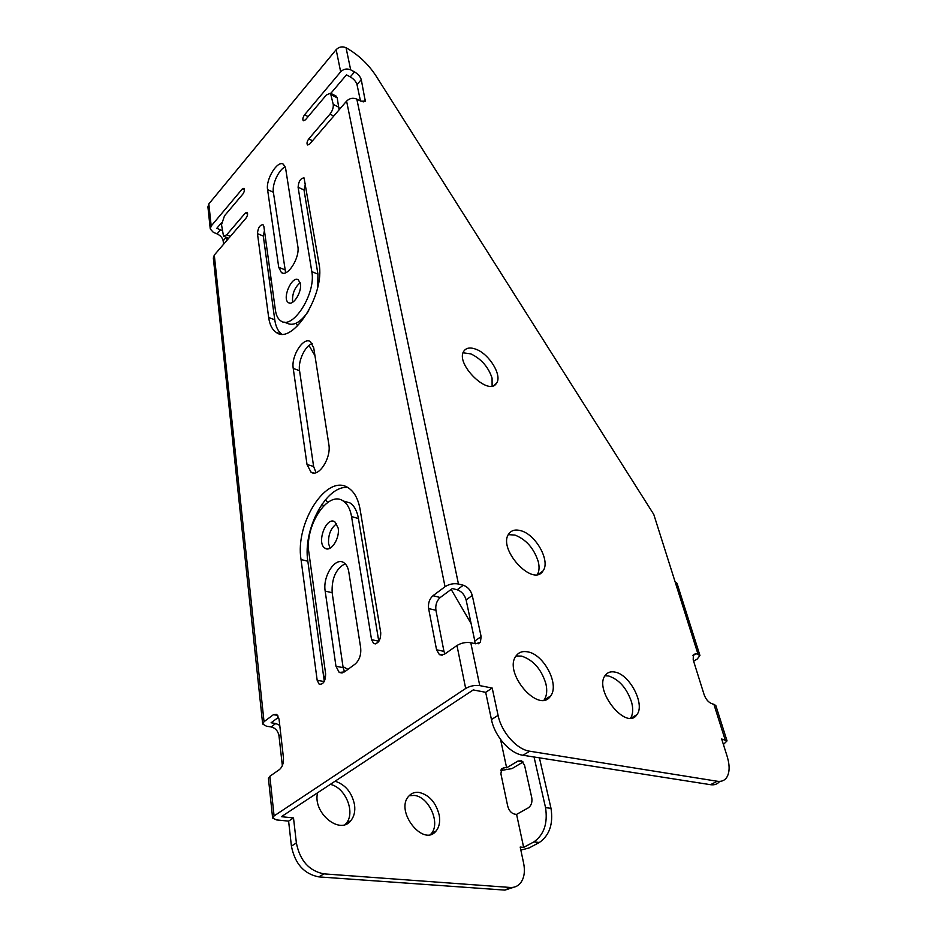 <?xml version="1.0" encoding="UTF-8"?>
<svg xmlns="http://www.w3.org/2000/svg" width="937" height="937" viewBox="0 0 937 937"><rect width="100%" height="100%" fill="white"/><g stroke="black" fill="none" stroke-linecap="round" stroke-linejoin="round"><path stroke-width="1.41" d="M333.759 116.047L329.965 114.138L308.741 138.934C306.961 141.546 306.563 143.56 307.535 145.001L309.643 144.111L346.596 101.102C349.583 98.233 352.991 97.565 356.821 99.099L360.722 101.114L365.278 101.255L361.272 79.633L357.009 84.599L360.476 100.997M357.009 84.599C356.06 81.578 353.823 79.013 350.286 76.893L354.526 71.903L350.684 69.853C346.913 68.296 343.574 68.951 340.658 71.821L304.548 114.829C302.815 117.394 302.405 119.374 303.33 120.768L305.415 119.842L326.322 95.035L330.48 93.208L333.244 104.394C333.549 107.614 332.459 110.871 329.965 114.138M230.397 236.335L226.684 234.824L223.51 236.171L221.519 224.704L224.493 215.826L242.859 194.053C244.498 191.57 244.873 189.637 243.995 188.267L242.214 189.051L211.188 226.004L210.263 228.968L213.367 232.376L217.079 233.887L220.523 229.834L216.798 228.312L221.565 222.666M262.641 723.797L213.331 258.026L214.292 255.075L245.951 218.227C247.626 215.709 248.012 213.741 247.087 212.324L245.295 213.074L226.684 234.824M500.838 770.542L511.989 768.598L523.092 762.027M504.832 767.544L506.624 767.801L518.02 761.031L521.64 760.832L524.533 765.154L531.759 797.692C532.439 802.295 531.279 805.668 528.304 807.835L516.592 814.394L514.764 814.171C511.344 813.328 509.002 810.681 507.737 806.23L500.897 773.775L501.763 768.598L504.832 767.544L501.072 769.781M693.626 661.182L697.187 659.074L699.951 655.537L696.226 653.675L693.368 654.506L693.204 659.871L704.132 694.692C705.948 699.517 708.583 702.516 712.026 703.699L715.774 705.397L726.995 740.757M723.399 744.482L727.042 740.874L721.677 739L727.171 756.428C729.97 765.775 729.736 772.908 726.456 777.839C724.278 780.697 721.209 781.833 717.227 781.247L529.745 751.216L522.975 755.257C509.986 753.606 494.689 736.295 491.445 719.557L498.086 715.353C501.389 732.137 516.755 749.53 529.745 751.216M340.658 71.821L336.16 49.661C339.03 46.791 342.321 46.159 346.046 47.728C358.449 54.814 368.475 64.266 376.124 76.084L653.757 514.39L675.085 581.736L677.029 583.294L699.916 655.408M719.663 781.399C717.473 784.152 714.427 785.253 710.527 784.691L522.975 755.257M476.043 349.278C470.515 347.182 466.532 347.697 464.096 350.825C454.234 362.806 488.376 396.983 496.446 383.315C502.56 375.831 489.477 354.139 476.043 349.278M520.82 530.705C515.573 529.229 511.625 530.201 509.002 533.633C496.938 548.215 532.72 587.64 542.91 571.055C550.839 561.415 535.952 534.488 520.82 530.705M428.619 608.558C427.986 603.205 429.439 598.93 432.964 595.721L440.249 597.501C436.724 600.687 435.283 604.939 435.916 610.28L428.619 608.558L436.56 649.786L439.406 654.647L444.431 654.26L456.963 645.511C461.262 642.923 465.865 641.986 470.772 642.712L479.767 685.615L492.206 688.051L498.086 715.353M354.526 71.903C358.063 74.023 360.312 76.6 361.272 79.633M463.288 585.238C467.762 586.855 470.749 590.251 472.271 595.44L466.111 599.914C464.611 594.737 461.625 591.352 457.162 589.76L463.288 585.238L458.462 584.009C453.672 583.165 449.198 584.067 445.04 586.714L432.964 595.721M472.271 595.44L481.138 636.633L480.4 642.278L475.691 643.801L470.772 642.712M527.953 651.906C522.869 650.852 518.957 652.129 516.205 655.736C502.619 672.134 538.845 714.638 550.558 696.039C559.764 684.842 544.092 654.623 527.953 651.906M615.023 672.098C610.842 671.232 607.621 672.274 605.361 675.226C593.156 689.655 626.349 731.317 636.867 714.708C645.394 704.542 629.816 674.511 615.023 672.098M492.112 385.985L492.066 378.091C488.4 367.035 481.337 358.965 470.878 353.881L463.112 352.816M537.451 574.475C539.267 571.137 539.536 566.838 538.248 561.579C533.949 548.368 526.196 539.525 514.963 535.074L508.369 534.64M544.069 700.056C546.833 695.968 547.431 690.499 545.861 683.659C541.34 669.147 533.247 659.976 521.593 656.111L516.041 655.982M630.613 718.105C633.037 714.158 633.353 708.805 631.55 702.036C626.783 688.203 619.158 679.524 608.663 675.999L605.009 675.741M492.206 688.051L485.682 692.314L491.445 719.557M485.682 692.314L473.232 689.925L281.416 816.677M475.036 643.649L474.813 641.013L481.138 636.633M466.111 599.914L474.813 641.013M457.162 589.76L452.337 588.541L440.249 597.501M350.286 76.893L346.456 74.866L330.808 93.372M520.843 850.105L529.147 847.926L539.372 842.48L533.879 841.918C544.01 834.75 547.899 823.318 545.545 807.635L534.031 756.991M281.416 816.689L293.504 817.931L296.385 842.96C299.934 860.681 309.116 870.977 323.933 873.87L510.15 887.456C514.179 887.702 517.493 886.379 520.105 883.509C524.134 878.601 525.306 871.82 523.619 863.176L520.187 847.036L523.642 847.388L533.879 841.918M545.545 807.635L551.003 808.326L539.407 757.834M551.003 808.326C553.38 823.951 549.504 835.336 539.372 842.48M323.933 873.87L318.861 876.891L504.973 890.115L510.15 887.456M322.035 504.118L323.628 505.921M345.144 824.525L345.964 823.635C355.931 812.918 345.53 787.326 330.281 784.398M430.54 834.469L431.067 833.895C441.046 823.564 428.853 796.38 414.049 795.408L409.141 795.759M318.861 876.891C304.068 874.034 294.921 863.773 291.419 846.111L296.385 842.96M293.504 817.931L288.608 821.128L291.419 846.111M288.608 821.128L276.532 819.91L272.632 818.06L274.084 815.928L465.677 688.472L456.963 645.511M280.784 734.432L278.98 735.744L282.342 765.599M278.98 735.744C278.031 730.965 275.408 728.026 271.133 726.925L266.459 726.21L262.665 724.02L264.035 721.689L273.405 714.697L276.743 714.334L279.039 719.077L283.454 757.857C283.724 763.069 282.412 766.958 279.507 769.535L269.856 776.281L274.084 815.928M223.556 244.288L223.158 240.797C222.514 237.846 220.488 235.538 217.079 233.887M513.886 887.198L504.973 890.115M327.809 502.384L325.397 499.761M347.967 669.358L343.001 666.675M325.502 672.907L324.343 681.304M268.849 276.567L271.379 280.901M296.057 323.242L297.603 325.9M309.011 345.472L314.949 355.662M451.177 589.408L471.147 623.667M220.523 229.834L222.198 230.725M227.012 240.259L226.695 237.459M271.133 726.925L275.783 723.493L271.098 722.778L278.652 717.18M275.783 723.493L279.753 725.355M317.608 792.761C312.349 812.66 339.99 835.546 350.906 820.554C354.163 816.478 355.369 811.255 354.549 804.871C351.972 792.585 345.495 784.691 335.106 781.2M439.242 815.272C435.998 802.505 429.24 794.881 418.956 792.397C414.786 791.929 411.39 793.206 408.731 796.204C394.641 810.962 423.36 847.552 436.08 830.99C439.266 827.055 440.308 821.808 439.242 815.272M210.228 228.675L207.92 206.913L208.834 203.938L211.188 226.004M336.16 49.661L208.834 203.938M300.39 283.77L298.376 279.905C292.004 275.08 281.65 298.844 288.444 302.616C293 306.317 302.054 292.133 300.39 283.77M298.095 187.271L311.798 271.636C316.319 293.41 292.496 330.597 280.772 320.852C277.949 318.931 276.169 315.418 275.431 310.323L263.847 226.356L263.004 224.669C259.807 224.939 257.956 227.925 257.464 233.629L268.673 317.514C269.669 324.659 272.14 329.59 276.087 332.284C292.239 345.87 325.455 294.124 319.025 263.941L304.057 177.925C300.578 178.206 298.587 181.333 298.095 187.271L303.998 189.942L317.948 274.143L317.702 287.308M338.152 528L334.896 521.874C326.357 515.737 316.074 543.296 325.045 548.215C330.808 552.584 340.131 538.307 338.152 528M325.643 673.972L308.917 552.842C304.302 526.254 327.868 489.852 343.153 500.967C347.44 503.813 350.251 509.014 351.562 516.603L371.556 639.69L373.64 643.485C378.267 644.035 380.633 640.475 380.75 632.815L360.089 509.353C358.227 498.988 354.362 491.855 348.494 487.978C327.2 472.67 294.827 522.811 301.035 559.553L317.174 680.309L319.166 684.186C323.312 684.642 325.467 681.234 325.643 673.972M297.837 246.384L285.656 168.578L283.454 164.303C277.739 159.665 265.593 179.225 267.584 189.661L278.734 267.314L281.381 272.526C287.507 277.586 300.133 257.71 297.837 246.384M328.84 444.431L313.731 347.873L310.487 341.712C303.541 336.348 290.938 356.037 293.234 368.44L307.02 464.494L310.99 472.143C318.486 477.975 331.499 457.97 328.84 444.431M342.122 673L339.217 672.461L344.523 671.899L355.182 664.028C359.433 660.152 361.272 654.74 360.675 647.807L348.798 571.957C348.049 567.459 346.397 564.379 343.844 562.692C335.352 556.496 322.527 576.232 325.174 591.095L335.961 666.266L343.141 667.636L344.558 671.876M339.217 672.461L335.961 666.266M300.168 282.74C294.839 287.284 292.285 293.375 292.531 301.011L292.777 302.182M305.567 183.5L303.998 189.942M308.741 310.779C300.754 322.363 293.48 326.486 286.921 323.148L283.899 322.023M264.433 230.607L263.309 236.065L274.764 319.786C275.712 326.427 277.949 331.159 281.487 333.994M336.688 523.748C330.808 528.023 328.114 534.676 328.582 543.706L330.129 548.157M343.621 501.096L349.969 502.911C354.28 505.746 357.102 510.946 358.438 518.512L378.817 641.458M347.674 487.486C326.252 485.05 302.616 529.569 307.84 561.228L324.296 681.41M345.144 563.723C335.914 568.724 331.581 578.387 332.143 592.711L343.141 667.636M339.089 109.84L337.203 97.823L335.95 96.007M436.56 649.786L443.962 651.356L435.916 610.28M443.962 651.356L444.852 653.967M285.246 166.88C278.921 169.269 271.917 184.261 273.37 192.214L285.609 272.737M312.279 343.61C305.157 345.566 297.872 361.12 299.547 370.654L313.614 466.474L316.027 472.658M479.767 685.615C474.79 684.994 470.093 685.943 465.677 688.472M272.608 817.86L268.439 778.495L269.856 776.281M308.741 138.934L312.525 140.761M304.548 114.829L308.144 116.598M244.487 190.047L242.214 189.051M247.614 214.058L245.295 213.074M500.557 739.48L506.624 767.801L500.569 739.492M713.83 704.085L725.097 739.644M675.085 581.736L698.006 654.12M710.527 784.691L717.227 781.247M346.046 47.728L350.684 69.853M356.821 99.099L458.462 584.009M523.642 847.388L516.592 814.394L523.654 847.376M214.292 255.075L264.035 721.689M445.04 586.714L346.596 101.102M277.832 715.399L273.405 714.697M226.192 237.26L223.158 240.797M363.181 101.946L365.5 99.299M332.143 592.711L325.174 591.095M313.614 466.474L307.02 464.494M299.547 370.654L293.234 368.44M284.743 269.739L278.734 267.314M273.37 192.214L267.584 189.661M696.226 653.675L692.853 655.677M522.869 761.781L518.02 761.031M337.203 97.823L331.393 94.848M339.077 107.357L333.244 104.394M324.202 681.574L317.174 680.309M307.84 561.228L301.035 559.553M378.771 641.201L371.556 639.69M358.438 518.512L351.562 516.603M274.764 319.786L268.673 317.514M263.309 236.065L257.464 233.629M317.948 274.143L311.798 271.636M313.895 473.009L310.99 472.143M282.81 273.1L281.381 272.526M345.964 823.635L350.906 820.554M544.139 700.044L550.558 696.039M431.067 833.895L436.08 830.99M631.081 718.058L636.867 714.708M228.71 238.291L223.966 236.347M336.278 96.171L330.48 93.208M538.424 574.24L542.91 571.055M494.092 385.33L496.446 383.315M478.198 643.801L480.4 642.278M439.406 654.647L442.159 655.221M320.911 684.502L319.166 684.186M375.514 643.883L373.64 643.485M349.969 502.911L343.153 500.967M327.681 548.895L325.045 548.215M280.55 333.912L276.087 332.284M289.592 303.061L288.444 302.616"/></g></svg>
